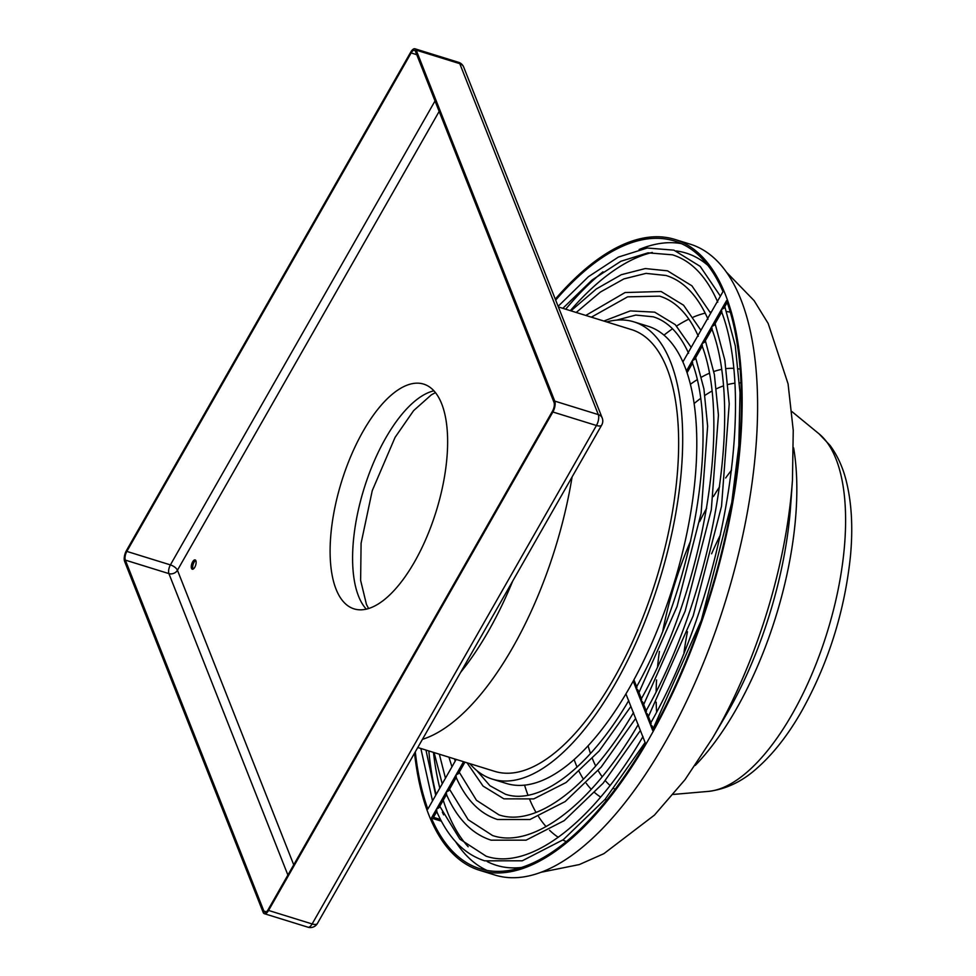 <?xml version="1.0" encoding="UTF-8"?>
<svg xmlns="http://www.w3.org/2000/svg" width="976" height="976" viewBox="0 0 976 976"><rect width="100%" height="100%" fill="white"/><g stroke="black" fill="none" stroke-linecap="round" stroke-linejoin="round"><path stroke-width="1.46" d="M727.193 302.401L723.887 308.196L721.447 309.563L721.825 311.808M653.481 729.328L652.175 726.034L650.272 724.326L651.175 723.484M721.654 312.113L714.164 325.24L711.724 326.606L712.102 328.851M650.858 722.691L647.442 714.029L645.526 712.321L646.429 711.48M711.919 329.168L704.44 342.283L702 343.662L702.378 345.907M646.124 710.687L642.696 702.025L640.793 700.317L641.696 699.487M702.195 346.212L694.717 359.339L692.277 360.705L692.655 362.95M641.378 698.682L637.962 690.02L636.047 688.312L636.95 687.482M456.317 777.274L455.951 775.029L458.391 773.663L464.954 762.134M446.593 794.33L446.227 792.085L448.667 790.706L456.195 777.506M436.87 811.373L436.504 809.128L438.944 807.762L446.471 794.549M707.893 265.387A320.47 135.103 -72.8 0 0 686.104 253.089A320.47 135.103 -72.8 0 0 676.356 250.978M652.322 252.455A320.47 135.103 -72.8 0 0 570.338 310.649M414.532 753.191A330.205 139.214 -72.8 0 0 479.46 870.263L494.93 875.045A330.205 139.214 -72.8 0 0 664.949 742.76A330.205 139.214 -72.8 0 0 690.386 244.232L674.928 239.437A330.205 139.214 -72.8 0 0 555.295 299.144M479.46 870.263A330.205 139.214 -72.8 0 0 649.491 737.978A330.205 139.214 -72.8 0 0 674.928 239.437M469.822 763.647A239.34 100.906 -72.8 0 0 492.307 779.104L506.361 783.46A239.34 100.906 -72.8 0 0 625.921 693.899A239.34 100.906 -72.8 0 0 629.593 687.58A239.34 100.906 -72.8 0 0 633.204 681.114A239.34 100.906 -72.8 0 0 686.445 370.941A239.34 100.906 -72.8 0 0 682.883 361.937A239.34 100.906 -72.8 0 0 648.04 326.24L633.985 321.885A239.34 100.906 -72.8 0 0 606.694 321.921M492.307 779.104A239.34 100.906 -72.8 0 0 615.539 683.224A239.34 100.906 -72.8 0 0 633.985 321.885M417.765 747.518L494.71 771.357A231.227 97.478 -72.8 0 0 613.77 678.723A231.227 97.478 -72.8 0 0 631.582 329.632L558.37 306.94M363.121 431.246A117.645 49.593 107.2 0 1 423.694 384.117A117.645 49.593 107.2 0 1 414.617 561.737A117.645 49.593 107.2 0 1 354.044 608.865A117.645 49.593 107.2 0 1 363.121 431.246M193.065 569.13A4.868 2.05 107.2 0 1 194.041 562.31A4.868 2.05 107.2 0 1 195.749 560.444M192.638 561.871A4.868 2.05 107.2 0 1 195.151 559.919A4.868 2.05 107.2 0 1 194.773 567.263A4.868 2.05 107.2 0 1 192.272 569.215A4.868 2.05 107.2 0 1 192.638 561.871M416.215 50.154L554.746 401.112L598.312 414.605L459.781 63.66L416.215 50.154A8.113 3.416 -72.8 0 0 414.971 48.8A8.113 3.416 -72.8 0 0 410.786 52.045L126.477 550.501A8.113 3.416 -72.8 0 0 124.611 561.395L263.142 912.34A8.113 3.416 -72.8 0 0 264.386 913.695A8.113 3.416 -72.8 0 0 268.571 910.449L312.137 923.955L596.446 425.499L552.88 411.994L268.571 910.449M266.302 911.816L263.874 911.059A6.49 2.733 -72.8 0 0 264.874 912.145A6.49 2.733 -72.8 0 0 268.217 909.547L552.526 411.103A6.49 2.733 -72.8 0 0 554.014 402.393L415.483 51.435A6.49 2.733 -72.8 0 0 414.483 50.349A6.49 2.733 -72.8 0 0 411.14 52.948L416.764 54.693M263.874 911.059L125.343 560.114L168.909 573.607L287.896 875.045M435.028 100.955L170.397 564.897L126.831 551.403A6.49 2.733 -72.8 0 0 125.343 560.114M126.831 551.403L411.14 52.948M552.88 411.994A8.113 3.416 -72.8 0 0 554.746 401.112M463.551 761.707L431.392 818.083A328.583 138.531 -72.8 0 0 479.948 868.713A328.583 138.531 -72.8 0 0 645.465 743.407L625.921 693.899M686.445 370.941L726.547 300.62A328.583 138.531 -72.8 0 1 652.761 730.621L633.204 681.114M555.673 300.096A328.583 138.531 -72.8 0 1 674.453 240.987A328.583 138.531 -72.8 0 1 722.996 291.617L682.883 361.937M443.616 814.838L442.335 812.154M415.288 751.862A328.583 138.531 -72.8 0 0 427.842 809.08L456.17 759.413M440.493 819.486L433.49 817.315L436.748 811.605M431.392 818.083L441.384 821.17M636.645 686.677L633.912 679.821M692.472 363.267L687.055 372.747M433.454 752.374A320.47 135.103 -72.8 0 0 439.81 788.108M443.238 800.222A320.47 135.103 -72.8 0 0 468.175 846.741M487.17 861.54A320.47 135.103 -72.8 0 0 496.406 865.309A320.47 135.103 -72.8 0 0 521.318 867.493M428.806 750.934A328.583 138.531 -72.8 0 0 436.138 794.549M455.633 841.715A328.583 138.531 -72.8 0 0 487.109 870.446M681.346 243.61A328.583 138.531 -72.8 0 0 639.134 249.502M602.973 271.816A328.583 138.531 -72.8 0 0 565.677 309.209M792.451 480.241L790.633 505.922A226.53 95.502 -72.8 0 1 727.925 711.809A226.53 95.502 -72.8 0 1 725.571 715.884L712.553 738.088A278.184 117.279 -72.8 0 0 715.445 733.086A278.184 117.279 -72.8 0 0 792.451 480.241L793.244 430.331L788.071 383.849L768.173 323.471L754.082 300.596L726.766 272.487M695.217 765.452A215.855 91 -72.8 0 0 736.233 709.186A215.855 91 -72.8 0 0 793.622 447.874M819.071 433.856L830.125 445.495C837.432 455.499 842.776 467.175 846.143 480.534C851.755 502.847 853.146 528.492 850.316 557.467C844.423 612.111 828.258 663.253 801.821 710.882C788.388 734.538 773.541 753.57 757.278 767.966C742.37 781.471 726.034 789.279 708.283 791.402A189.893 80.056 -72.8 0 0 792.305 713.932A189.893 80.056 -72.8 0 0 819.071 433.856L791.951 411.604M737.88 462.453A188.368 79.422 -72.8 0 0 737.222 463.222M731.549 470.139A188.368 79.422 -72.8 0 0 725.656 477.972M719.617 486.731A188.368 79.422 -72.8 0 0 713.407 496.54M729.072 518.939A165.505 69.772 -72.8 0 0 728.633 519.683M741.004 382.885A214.33 90.353 -72.8 0 0 739.552 382.873M734.696 383.214A214.33 90.353 -72.8 0 0 728.023 384.507M723.265 385.959A214.33 90.353 -72.8 0 0 716.457 388.777M711.833 391.156A214.33 90.353 -72.8 0 0 704.953 395.365M700.487 398.513A214.33 90.353 -72.8 0 0 694.131 403.539M574.132 759.535A225.773 95.184 -72.8 0 0 577.084 767.087M579.244 771.711A225.773 95.184 -72.8 0 0 583.453 779.214M586.234 783.301A225.773 95.184 -72.8 0 0 591.261 789.316M594.787 792.683A225.773 95.184 -72.8 0 0 600.655 797.038M605.022 799.417A225.773 95.184 -72.8 0 0 606.645 800.137M588.089 745.774A214.33 90.353 -72.8 0 0 590.48 753.496M592.395 758.633A214.33 90.353 -72.8 0 0 595.689 765.989M598.154 770.564A214.33 90.353 -72.8 0 0 602.18 776.737M605.279 780.629A214.33 90.353 -72.8 0 0 610.049 785.46M613.867 788.486A214.33 90.353 -72.8 0 0 615.075 789.316M730.304 312.149A277.428 116.961 -72.8 0 0 726.608 311.564M711.455 311.856A277.428 116.961 -72.8 0 0 710.113 312.076M705.197 313.113A277.428 116.961 -72.8 0 0 693.399 317.078M688.885 319.115A277.428 116.961 -72.8 0 0 676.636 326.021M672.525 328.766A277.428 116.961 -72.8 0 0 663.997 335.146M740.174 369.184A225.773 95.184 -72.8 0 0 738.442 368.855M733.488 368.355A225.773 95.184 -72.8 0 0 726.181 368.623M721.386 369.416A225.773 95.184 -72.8 0 0 713.834 371.527M709.21 373.332A225.773 95.184 -72.8 0 0 701.512 377.139M697.12 379.737A225.773 95.184 -72.8 0 0 690.398 384.288M422.437 739.332A231.227 97.478 -72.8 0 0 512.766 647.43A231.227 97.478 -72.8 0 0 572.082 476.983M460.696 672.269A213.183 89.877 -72.8 0 0 488.451 631.118A213.183 89.877 -72.8 0 0 512.705 581.074M433.942 390.815A117.645 49.593 -72.8 0 0 385.605 438.224A117.645 49.593 -72.8 0 0 366.293 609.134M312.137 923.955A8.113 3.416 107.2 0 1 307.965 927.2A8.113 8.113 0 0 0 317.407 923.467A8.113 3.416 -150.3 0 1 312.137 923.955M601.716 425.024A8.113 8.113 0 0 0 602.216 418.021A8.113 6.515 -21.5 0 0 598.312 414.605A8.113 3.416 107.2 0 1 596.446 425.499A8.113 3.416 29.7 0 0 601.716 425.024L317.407 923.467M414.971 48.8L458.537 62.305A8.113 3.416 107.2 0 1 459.781 63.66A8.113 6.515 -21.5 0 1 463.685 67.076L602.216 418.021M293.727 864.821L177.449 570.24L439.151 111.41M168.909 573.607A6.49 2.733 107.2 0 1 170.397 564.897A6.49 2.733 29.7 0 1 177.449 570.24A6.49 5.209 -21.5 0 1 168.909 573.607M524.563 785.131A277.428 116.961 -72.8 0 0 527.992 795.22M529.834 799.82A277.428 116.961 -72.8 0 0 536.031 812.435M538.593 816.656A277.428 116.961 -72.8 0 0 546.084 826.611M549.549 830.247A277.428 116.961 -72.8 0 0 558.296 837.31M562.871 839.994A277.428 116.961 -72.8 0 0 566.251 841.605M706.636 508.24A188.368 79.422 -72.8 0 0 699.621 521.623M690.74 540.741A188.368 79.422 -72.8 0 0 662.863 630.679M659.386 651.468A188.368 79.422 -72.8 0 0 657.604 666.474M656.567 679.955A188.368 79.422 -72.8 0 0 656.14 691.557M656.177 702.195A188.368 79.422 -72.8 0 0 656.604 711.992M657.373 720.91A188.368 79.422 -72.8 0 0 657.482 721.923M720.544 534.665A165.505 69.772 -72.8 0 0 711.602 553.782M687.458 631.728A165.505 69.772 -72.8 0 0 684.017 652.554M682.224 669.475A165.505 69.772 -72.8 0 0 682.151 670.341M721.276 311.063C756.656 401.002 723.436 595.348 650.26 723.777M717.763 302.157C706.502 276.513 691.411 260.726 672.476 254.821L648.027 252.845L620.931 261.251L592.164 279.941L562.835 308.331M720.398 296.167L700.195 266.375L673.916 250.161L647.259 248.026L618.394 257.066L588.369 276.745L558.126 306.318M711.553 328.119C744.273 411.872 713.444 592.298 645.526 711.772M708.039 319.213C697.572 295.521 683.578 280.942 666.071 275.488L646.014 273.378L623.932 278.892L600.435 292.019L576.218 312.479M710.674 313.235L691.886 285.797L667.511 270.828L645.27 268.559L621.297 274.707L596.324 288.969L570.96 310.844M701.829 345.162C731.89 422.73 703.452 589.248 640.781 699.768M698.316 336.256C688.641 314.528 675.758 301.157 659.666 296.143L627.641 296.838L591.371 317.176M700.939 330.303L683.578 305.22L661.106 291.495L625.067 292.544L585.795 315.443M692.094 362.206C719.507 433.588 693.448 586.186 636.047 687.763M688.592 353.312C679.699 333.536 667.926 321.372 653.261 316.81L635.803 315.077L616.515 320.14M691.203 347.371L675.27 324.642L654.713 312.161L630.301 310.905L603.876 321.043M467.004 762.768L483.059 786.083L503.909 798.844L533.726 798.905L566.141 782.471L599.191 750.947L630.886 706.465M628.764 700.536C588.626 769.198 538.85 805.761 505.348 794.183L489.964 785.753L476.91 770.674M451.961 766.794L448.923 757.169M455.816 776.64C465.82 799.466 479.716 813.752 497.504 819.511L529.895 819.535L565.177 801.552L601.155 767.099L635.62 718.482M633.497 712.541C589.833 787.461 535.592 827.489 498.943 814.85L476.471 800.283L459.22 772.199M442.238 783.85L434.088 752.569M446.093 793.683C456.878 818.461 471.884 833.968 491.099 840.165L526.076 840.165L564.201 820.645L603.107 783.24L640.366 730.487M638.243 724.546C591.053 805.712 532.335 849.218 492.538 835.517L468.163 819.706L449.497 789.242M432.514 800.893L420.863 748.482M436.37 810.727C447.935 837.469 464.051 854.171 484.694 860.832L522.245 860.795L563.237 839.726L605.059 799.381L645.112 742.492M642.977 736.551C592.261 823.964 529.09 870.934 486.133 856.184L459.867 839.128L439.773 806.286M425.963 750.056L435.723 795.257M439.346 754.204L445.459 778.201M454.499 758.901L455.194 761.121M712.553 738.088L684.981 779.714L654.432 815.119L603.876 853.671L579.329 864.565L540.911 872.3M708.283 791.402L673.33 794.427M368.586 608.512L366.451 604.449L360.62 580.33L361.096 543.229L372.259 490.623L395.085 437.358L413.604 410.64L431.416 394.78L435.479 392.62M264.386 913.695L307.965 927.2M463.685 67.076A8.113 8.113 0 0 0 458.537 62.305M695.644 357.704L703.928 388.936L707.637 426.195L701.097 513.339L677.027 606.633L638.963 692.557M705.367 340.661L714.383 374.564L718.434 415.044L711.309 509.765L685.128 611.196L643.696 704.55M715.079 323.629L724.839 360.193L729.218 403.881L721.532 506.202L693.216 615.758L648.43 716.555M724.802 306.586L735.294 345.821L740.015 392.73L738.82 445.654L731.756 502.64L701.317 620.321L653.176 728.56"/></g></svg>
